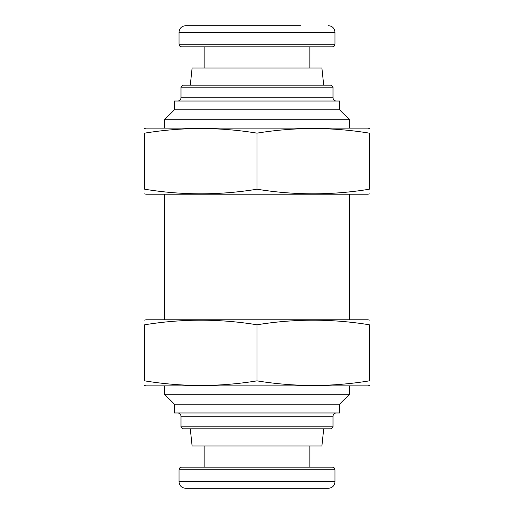 <?xml version="1.0" encoding="UTF-8"?>
<svg xmlns="http://www.w3.org/2000/svg" width="514" height="514" viewBox="0 0 514 514"><rect width="100%" height="100%" fill="white"/><g stroke="black" fill="none" stroke-linecap="round" stroke-linejoin="round"><path stroke-width="0.77" d="M300.465 25.7L185.625 25.7C181.615 26.092 179.412 28.296 179.02 32.311L179.02 44.204C179.174 45.81 180.054 46.69 181.66 46.845L332.34 46.845L204.129 46.845L204.129 67.996M323.704 85.176L321.899 67.996L192.101 67.996L190.296 85.176M180.999 87.162L333.001 87.162L331.016 85.176L182.984 85.176L180.999 87.162L180.999 97.731C180.806 99.742 179.707 100.84 177.696 101.04M174.394 109.81L339.606 109.81L339.606 101.04L174.394 101.04L174.394 109.81L164.48 119.717L164.48 128.134M339.606 109.81L349.52 119.717L164.48 119.717M349.52 385.866L349.52 394.283L164.48 394.283L164.48 385.866M164.48 194.221L164.48 319.779M349.52 394.283L339.606 404.19L174.394 404.19L164.48 394.283M339.606 404.19L339.606 412.96L174.394 412.96L174.394 404.19M336.304 412.96C334.28 413.179 333.175 414.278 333.001 416.269L180.999 416.269C180.806 414.258 179.707 413.16 177.696 412.96M180.999 416.269L180.999 426.838L182.984 428.824L331.016 428.824L333.001 426.838L180.999 426.838M323.704 428.824L321.899 446.004L192.101 446.004L190.296 428.824M204.129 446.004L204.129 467.155M179.02 469.796L334.98 469.796C334.826 468.19 333.946 467.31 332.34 467.155L181.66 467.155C180.054 467.31 179.174 468.19 179.02 469.796L179.02 481.689C179.412 485.704 181.615 487.908 185.625 488.3L328.375 488.3C332.385 487.908 334.588 485.704 334.98 481.689L179.02 481.689M300.465 488.3L213.535 488.3M144.652 193.862L145.976 194.221L368.024 194.221L369.348 193.862M369.348 189.21C369.348 195.333 369.348 195.333 369.348 189.21C331.896 195.339 294.451 195.339 257 189.21C219.549 195.339 182.104 195.339 144.652 189.21C144.652 195.333 144.652 195.333 144.652 189.21L144.652 133.145C144.652 127.022 144.652 127.022 144.652 133.145C182.104 127.016 219.549 127.016 257 133.145C294.451 127.016 331.896 127.016 369.348 133.145C369.348 127.022 369.348 127.022 369.348 133.145L369.348 189.21M144.652 128.487L145.976 128.134L368.024 128.134L369.348 128.487M257 133.145L257 189.21M369.348 320.138L368.024 319.779L145.976 319.779L144.652 320.138M144.652 324.79C182.104 318.661 219.549 318.661 257 324.79C294.451 318.661 331.896 318.661 369.348 324.79C369.348 318.667 369.348 318.667 369.348 324.79L369.348 380.855C369.348 386.978 369.348 386.978 369.348 380.855C331.896 386.984 294.451 386.984 257 380.855C219.549 386.984 182.104 386.984 144.652 380.855C144.652 386.978 144.652 386.978 144.652 380.855L144.652 324.79C144.652 318.667 144.652 318.667 144.652 324.79M369.348 385.513L368.024 385.866L145.976 385.866L144.652 385.513M257 380.855L257 324.79M328.375 25.7C331.363 25.854 333.432 27.306 334.588 30.069L334.98 32.311L179.02 32.311M334.98 32.311L334.98 44.204L179.02 44.204M333.001 87.162L333.001 97.731L180.999 97.731M334.98 44.204C334.839 45.797 333.959 46.678 332.34 46.845M309.871 46.845L309.871 67.996M333.001 97.731C333.175 99.722 334.28 100.821 336.304 101.04M349.52 119.717L349.52 128.134M349.52 194.221L349.52 319.779M333.001 416.269L333.001 426.838M309.871 446.004L309.871 467.155M334.98 469.796L334.98 481.689"/></g></svg>

